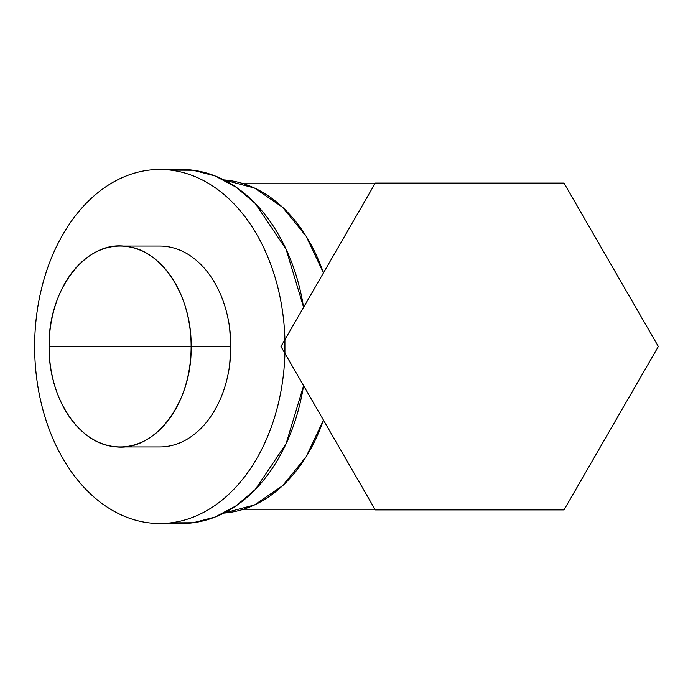 <?xml version="1.0" encoding="UTF-8"?>
<svg xmlns="http://www.w3.org/2000/svg" width="693" height="693" viewBox="0 0 693 693"><rect width="100%" height="100%" fill="white"/><g stroke="black" fill="none" stroke-linecap="round" stroke-linejoin="round"><path stroke-width="1.04" d="M120.114 246.067L159.832 246.067A100.433 71.015 90 0 1 230.847 346.5L191.129 346.5A100.433 71.015 -90 0 0 120.114 246.067A100.433 71.015 -90 0 0 49.09 346.5A100.433 71.015 -90 0 0 120.114 446.933A100.433 71.015 -90 0 0 191.129 346.5L230.847 346.5A100.433 71.015 90 0 1 159.832 446.933L120.114 446.933M658.35 346.5L563.998 183.082L658.35 346.5L563.998 509.918L658.35 346.5M375.303 509.918L563.998 509.918L375.303 509.918L280.96 346.5L375.303 509.918M191.129 346.5C192.308 403.56 153.699 453.387 113.626 446.509C78.11 443.035 48.302 396.838 49.09 346.5L191.129 346.5L49.09 346.5C47.912 289.44 86.521 239.613 126.594 246.491C162.11 249.965 191.926 296.162 191.129 346.5M323.458 272.886L306.115 236.226L282.588 207.276L254.522 188.054L223.865 179.911A166.822 117.957 90 0 1 323.458 272.886M223.865 513.089L254.522 504.946L282.588 485.724L306.115 456.774L323.458 420.114A166.822 117.957 90 0 1 223.865 513.089M170.66 522.869L193.078 522.773L215.116 517.03L236.088 505.812L255.301 489.492L286.088 443.771L303.577 385.672L305.968 389.812L303.577 385.672A177.036 125.182 90 0 1 181.497 523.536L159.832 523.536A177.036 125.182 -90 0 0 284.918 353.361L284.918 339.639A177.036 125.182 -90 0 0 159.832 169.464A177.036 125.182 -90 0 0 34.65 346.5A177.036 125.182 -90 0 0 159.832 523.536M229.643 364.916L230.847 346.5L229.634 327.988M280.96 346.5L375.303 183.082L563.998 183.082L375.303 183.082L280.96 346.5M305.968 303.188L303.577 307.328L286.088 249.229L255.301 203.508L236.088 187.188L215.116 175.97L193.078 170.227L170.66 170.131M159.832 169.464L181.497 169.464A177.036 125.182 90 0 1 303.577 307.328M374.913 183.766L243.555 183.766M243.555 509.234L374.913 509.234"/></g></svg>
